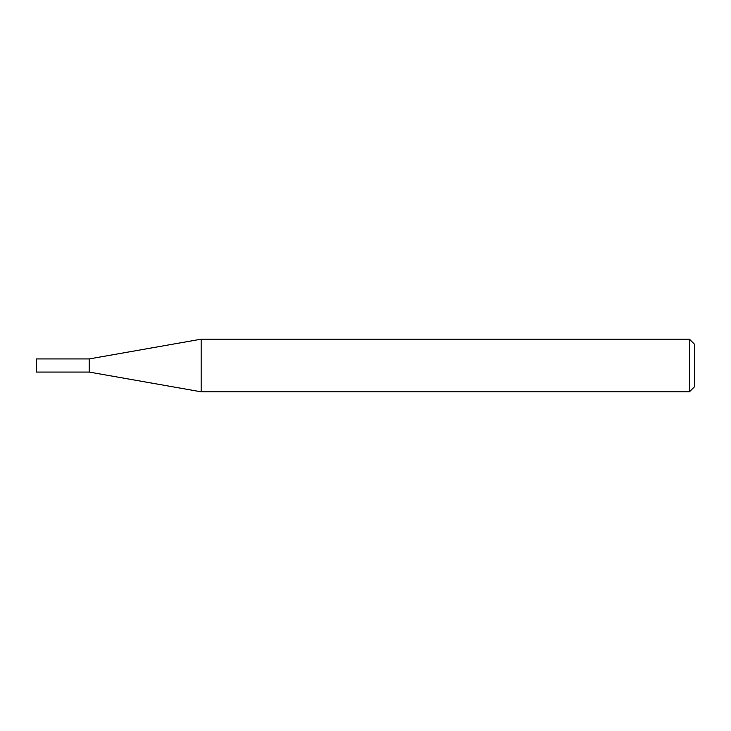 <?xml version="1.0" encoding="UTF-8"?>
<svg xmlns="http://www.w3.org/2000/svg" width="731" height="731" viewBox="0 0 731 731"><rect width="100%" height="100%" fill="white"/><g stroke="black" fill="none" stroke-linecap="round" stroke-linejoin="round"><path stroke-width="1.1" d="M89.182 372.07L89.182 358.93L201.153 339.184L201.153 391.816L89.182 372.07L36.55 372.07L36.55 358.93L89.182 358.93M689.434 339.184L694.45 344.2L694.45 386.8L689.434 391.816L689.434 339.184L201.153 339.184M689.434 391.816L201.153 391.816"/></g></svg>
